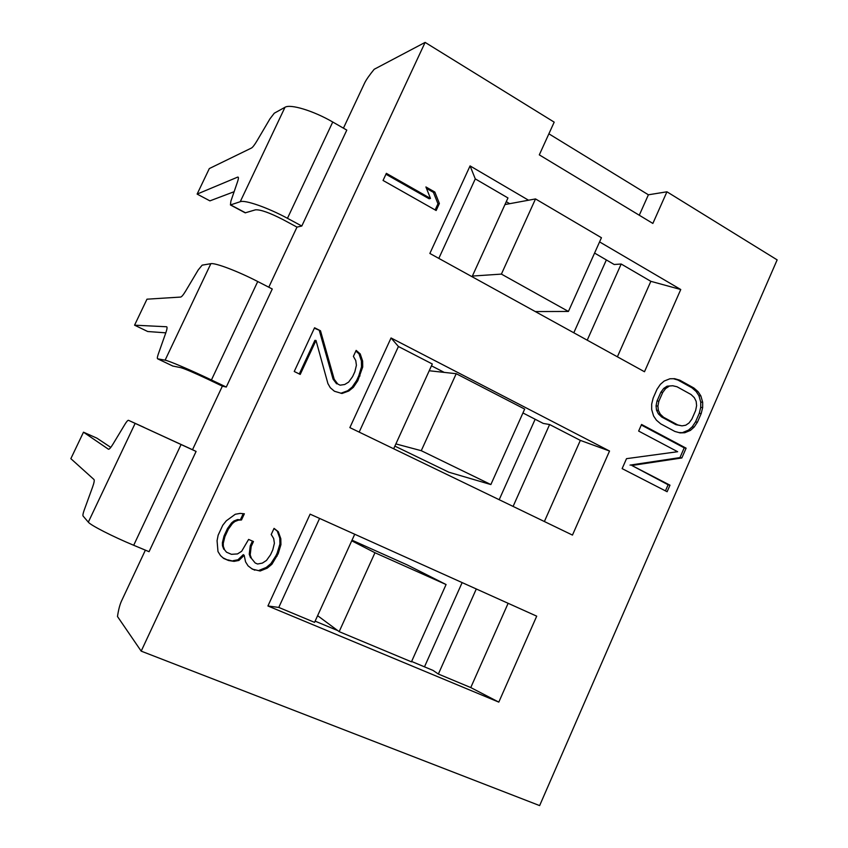 <?xml version="1.0" encoding="UTF-8"?>
<svg xmlns="http://www.w3.org/2000/svg" width="848" height="848" viewBox="0 0 848 848"><rect width="100%" height="100%" fill="white"/><g stroke="black" fill="none" stroke-linecap="round" stroke-linejoin="round"><path stroke-width="1.27" d="M268.784 287.207L296.991 227.105L282.797 219.494C269.463 212.657 260.336 209.445 255.428 209.838L245.22 212.837L230.433 204.962L240.238 201.707L284.992 107.283L274.275 113.208L269.95 118.847L257.039 140.768C254.591 144.881 252.725 147.308 251.443 148.04L209.318 168.561L197.128 194.086L209.912 200.87L234.122 191.712M343.429 128.175L364.576 83.104C366.177 79.786 369.378 75.186 374.18 69.292L425.124 42.4L554.189 122.144L539.307 154.866L652.865 223.437L666.941 191.796L777.15 259.88L539.635 805.6L141.192 651.137L117.48 616.507C118.476 609.871 119.791 604.772 121.423 601.2L145.379 550.151M110.781 447.394L96.916 438.162L83.486 432.194L70.85 458.662L93.98 479.512C94.573 480.265 94.096 482.798 92.57 487.091L84.206 510.104C83.04 513.369 82.669 515.351 83.083 516.029L88.319 522.156C90.609 525.272 112.604 536.508 133.698 545.275L149.057 551.688L196.089 451.433L128.504 420.322L192.517 449.716L222.356 386.147L207.675 379.141C193.98 372.696 185.023 368.869 180.815 367.661L172.822 366.039M548.879 133.814L648.391 194.796L666.941 191.796M626.513 458.662L677.647 451.719L638.65 431.07L641.554 424.456L686.106 448.179L681.845 457.962L631.834 465.488L669.984 485.183L667.122 491.734L622.135 468.626L626.513 458.662M702.674 402.27L702.642 407.612L701.211 413.517L697.448 422.166L694.162 427.074L690.41 430.402L684.781 432.734L680.085 432.893L674.902 431.462L660.719 423.862L656.437 420.205L653.575 415.965L651.677 409.52L651.688 404.093L653.151 398.083L656.999 389.317L660.359 384.367L664.185 381.038L669.909 378.77L674.648 378.685L679.842 380.211L693.897 388.013L698.084 391.681L700.851 395.899L702.674 402.27L700.734 402.058L698.922 395.698L700.851 395.899M223.649 558.429L220.522 555.61L217.978 551.539L217.067 540.695L218.148 535.183L222.78 525.219L226.321 520.789L235.288 514.259L240.111 513.4L244.362 513.782L241.489 519.972L238.468 520.131L234.864 521.531L232.479 523.481L228.366 529.152L224.911 536.604L223.257 543.356L223.331 546.366L224.646 549.917L226.533 552.207L231.451 554.316L237.504 553.924L241.669 551.264L248.612 539.423L253.467 541.533L251.188 546.472L250.192 554.921L251.474 558.44L255.184 562.977L257.601 564.015L262.361 563.104L266.473 560.443L270.501 554.825L272.77 549.917L274.392 543.261L273.692 538.533L271.222 534.494L274.052 528.368L278.282 531.707L280.805 538.703L280.932 544.639L278.186 553.733L271.911 564.259L267.247 568.139L260.166 571.001L252.344 569.146L248.061 565.849L245.549 561.821L244.182 555.313L238.882 560.454L234.059 561.365L228.578 560.517L223.649 558.429M294.245 371.488L314.576 327.763L320.491 330.773L334.218 379.31L337.78 384.027L340.101 385.183L344.701 384.504L348.676 382.056L352.598 376.639L354.814 371.848L356.414 365.276L355.757 360.527L353.393 356.372L356.16 350.383L360.22 353.923L362.626 361.047L362.721 366.983L357.824 380.71L353.362 387.324L348.835 390.981L341.988 393.493L334.441 391.257L330.317 387.748L327.922 383.603L315.997 340.451L300.224 374.424L294.245 371.488M439.381 203.499L436.158 210.516L383.052 180.454L386.359 173.342L430.487 198.443L425.908 186.952L434.833 192.051L439.381 203.499L437.971 203.796L433.423 192.379L434.833 192.051M498.804 702.123L267.926 605.981L310.114 514.153L536.71 616.167L498.804 702.123L470.767 687.569L438.363 674.043L433.042 670.418L411.619 661.461M609.532 451.03L572.464 535.088L349.864 427.615L391.045 337.96L609.532 451.03L580.339 440.388L544.374 521.531M599.578 241.903L680.753 289.518L644.491 371.742L429.862 253.457L470.068 165.911L528.527 200.213M425.124 42.4L141.192 651.137M296.991 227.105L301.803 226.024L346.8 130.104L332.745 122.017C313.516 110.802 290.334 103.753 284.992 107.283M222.356 386.147L226.278 387.048L272.272 288.998L257.728 281.525C237.811 271.212 215.063 262.615 210.855 263.686L202.163 265.148L198.22 269.95L185.754 290.875C183.391 294.786 181.695 296.842 180.656 297.065L146.969 299.185L134.567 325.176L147.7 331.515L165.816 332.84M196.089 451.433L192.517 449.716M226.278 387.048L211.438 379.968C191.086 370.226 168.614 360.654 165.106 360.177L210.855 263.686M166.833 326.893L166.685 326.787C167.353 327.211 167.056 329.268 165.773 332.935L158.322 353.998C157.325 356.849 157.092 358.46 157.622 358.81L165.106 360.177M301.803 226.024L287.461 218.307C267.82 207.633 244.902 199.651 240.238 201.707M639.275 215.233L648.391 194.796M665.447 490.875L668.118 484.77L669.984 485.183M668.118 484.77L631.834 465.488M630.043 465.107L679.958 457.602L681.845 457.962M679.958 457.602L684.209 447.85L686.106 448.179M684.209 447.85L641.311 425.018M701.211 413.517L699.282 413.273L700.702 407.379L702.642 407.612M700.702 407.379L700.734 402.058M698.922 395.698L696.155 391.49L698.084 391.681M696.155 391.49L691.979 387.833L693.897 388.013M691.979 387.833L677.944 380.052L679.842 380.211M677.944 380.052L673.386 378.706M678.93 432.575L684.781 432.734M682.873 432.448L688.491 430.116L690.41 430.402M688.491 430.116L692.244 426.798L694.162 427.074M692.244 426.798L695.519 421.901L697.448 422.166M695.519 421.901L699.282 413.273M223.003 557.846L228.578 560.517M227.688 559.839L234.059 561.365M233.158 560.676L237.97 559.765L238.882 560.454M237.97 559.765L243.259 554.645L244.182 555.313M251.464 568.467L254.76 570.174M253.817 569.474L260.166 571.001M259.202 570.301L266.261 567.439L267.247 568.139M266.261 567.439L270.915 563.57L271.911 564.259M270.915 563.57L276.056 555.525L277.052 556.182M276.056 555.525L277.179 553.076L278.186 553.733M277.179 553.076L279.925 544.013L280.932 544.639M279.925 544.013L279.787 538.088L280.805 538.703M279.787 538.088L277.264 531.102L278.282 531.707M277.264 531.102L273.989 528.516M251.474 558.44L255.184 562.977M250.542 557.761L249.248 554.263L250.192 554.921M249.248 554.263L250.245 545.826L251.188 546.472M250.245 545.826L252.439 541.088M224.646 549.917L226.533 552.207M223.777 549.26L222.462 545.72L223.331 546.366M222.462 545.72L222.388 542.709L223.257 543.356M222.388 542.709L224.031 535.978L224.911 536.604M224.031 535.978L227.487 528.548L228.366 529.152M227.487 528.548L231.589 522.898L232.479 523.481M231.589 522.898L233.963 520.958L234.864 521.531M233.963 520.958L237.557 519.559L238.468 520.131M237.557 519.559L241.489 519.972M240.567 519.4L243.217 513.676M320.491 330.773L314.375 328.197M299.28 373.968L314.884 340.377L315.997 340.451M340.864 393.26L347.648 390.769L348.835 390.981M347.648 390.769L352.153 387.123L353.362 387.324M352.153 387.123L356.605 380.529L357.824 380.71M356.605 380.529L358.799 375.759L360.018 375.929M358.799 375.759L361.502 366.834L362.721 366.983M361.502 366.834L361.396 360.919L362.626 361.047M361.396 360.919L359.001 353.817L360.22 353.923M359.001 353.817L355.842 351.072M337.78 384.027L340.101 385.183M336.614 383.837L333.063 379.13L334.218 379.31M333.063 379.13L319.367 330.731M435.141 209.944L437.971 203.796M433.423 192.379L426.491 188.415M385.946 174.232L429.088 198.75L430.487 198.443M267.926 605.981L278.769 607.433L319.59 518.425M315.117 621.149L337.769 630.605M278.769 607.433L314.566 622.368L354.729 534.24M508.122 603.299L470.767 687.569M431.473 365.817L444.225 372.389M522.94 412.955L543.271 423.428L549.61 424.53L580.339 440.388M391.045 337.96L398.422 346.503L432.3 363.993L393.673 448.762M359.17 432.098L398.422 346.503M680.753 289.518L650.851 281.324L617.386 356.807M506.267 201.686L509.701 203.69M594.575 253.075L614.206 264.502L621.181 264.014L650.851 281.324M470.068 165.911L475.283 178.886L507.973 197.955L472.071 276.724M438.819 258.396L475.283 178.886M238.373 177.539L238.065 177.084C238.67 177.391 238.468 179.013 237.472 181.96L230.879 201.146L230.433 204.962M143.99 427.35L128.504 420.322C127.847 420.173 126.659 421.488 124.963 424.265L112.964 444.14C110.759 447.744 109.254 449.429 108.438 449.217L108.512 449.249M668.934 386.37L665.595 388.596L662.723 392.454L658.875 401.199L657.91 406.107L658.377 410.421L660.274 414.153L663.592 417.29L677.764 424.933L681.993 425.866L675.877 424.657L661.726 417.036L658.408 413.909L656.522 410.178L656.055 405.874L657.02 400.987L660.857 392.253L663.719 388.416L667.058 386.19L672.729 385.755L667.058 386.19M476.3 588.968L438.363 674.043M549.61 424.53L513.093 506.426M621.181 264.014L587.219 340.175M166.547 326.756L134.567 325.176M237.62 177.137L197.128 194.086M83.486 432.194L108.385 449.186M681.993 425.866L685.756 425.208L689.042 422.972L691.862 419.135L695.646 410.474L696.611 405.63L696.166 401.358L694.311 397.659L691.056 394.521L676.98 386.741L672.729 385.755M665.595 388.596L663.719 388.416M662.723 392.454L660.857 392.253M658.875 401.199L657.02 400.987M657.91 406.107L656.055 405.874M658.377 410.421L656.522 410.178M660.274 414.153L658.408 413.909M663.592 417.29L661.726 417.036M677.764 424.933L675.877 424.657M351.729 540.801L374.964 552.737L339.168 631.643L317.618 615.68M424.488 666.835L462.139 582.597M352.015 540.187L407.061 564.842L446.08 584.537L374.964 552.737M490.865 484.558L524.679 409.086L456.213 373.703L421.265 450.701L490.865 484.558L448.857 472.219L394.882 446.112M499.186 499.716L535.152 419.251M456.213 373.703L429.226 370.756M421.265 450.701L395.889 443.917M573.799 332.787L606.362 259.933M535.512 198.93L501.401 274.105L568.425 311.449L601.444 237.737L535.512 198.93L504.963 204.559M501.401 274.105L472.368 276.066M339.168 631.643L411.45 661.832L446.08 584.537M568.425 311.449L535.321 311.576M157.696 358.831L172.981 366.113M230.73 204.951L245.538 212.827M287.461 218.307L332.745 122.017M211.438 379.968L257.728 281.525M133.698 545.275L181.037 444.606M88.319 522.156L135.076 423.523M172.907 366.092L157.622 358.81"/></g></svg>
